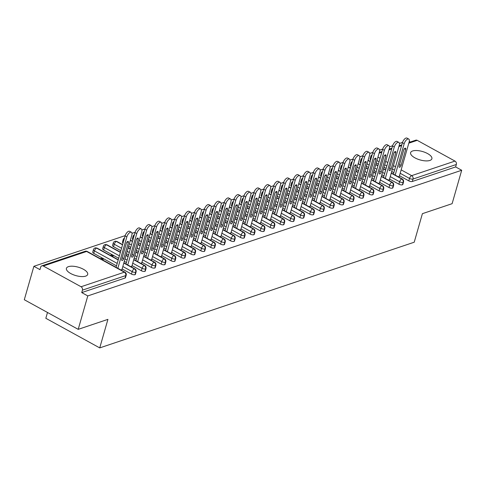 <?xml version="1.0" encoding="UTF-8"?>
<svg xmlns="http://www.w3.org/2000/svg" width="486" height="486" viewBox="0 0 486 486"><rect width="100%" height="100%" fill="white"/><g stroke="black" fill="none" stroke-linecap="round" stroke-linejoin="round"><path stroke-width="0.73" d="M429.873 160.453A11.063 4.374 -164 0 1 417.34 158.989A11.063 4.374 -164 0 1 410.609 152.665A11.063 4.374 -164 0 1 412.62 150.976A11.063 4.374 -164 0 1 425.153 152.434A11.063 4.374 -164 0 1 431.884 158.764A11.063 4.374 -164 0 1 429.873 160.453M85.676 276.127A11.063 4.374 -164 0 1 73.149 274.669A11.063 4.374 -164 0 1 66.418 268.339A11.063 4.374 -164 0 1 68.429 266.65A11.063 4.374 -164 0 1 80.955 268.108A11.063 4.374 -164 0 1 87.687 274.438A11.063 4.374 -164 0 1 85.676 276.127M409.012 142.453L415.755 140.187A2.594 2.066 71.4 0 1 417.237 140.351L454.969 161.085A2.594 2.066 71.4 0 1 456.336 164.487L455.637 166.929L461.7 170.258L452.114 203.683L422.401 213.67L414.218 242.216L99.733 347.903L107.922 319.363L78.203 329.35L24.3 299.734L33.886 266.304L39.949 269.639L40.648 267.197A2.594 2.066 -108.6 0 1 41.845 265.848L85.153 251.292A2.594 2.066 -108.6 0 1 86.636 251.462L43.327 266.018A2.594 2.066 -108.6 0 0 41.845 265.848M402.53 142.41L399.437 143.449M392.621 145.739L389.535 146.778M382.719 149.068L379.627 150.107M372.811 152.397L369.725 153.436M362.908 155.727L359.816 156.765M353.006 159.056L349.914 160.094M343.098 162.385L340.006 163.424M333.196 165.714L330.103 166.753M323.287 169.043L320.201 170.082M313.385 172.372L310.293 173.411M303.477 175.701L300.391 176.74M293.574 179.03L290.482 180.069M283.666 182.359L280.58 183.398M273.764 185.688L270.672 186.727M263.862 189.018L260.769 190.056M253.953 192.347L250.861 193.385M244.051 195.676L240.959 196.715M234.143 199.005L231.057 200.044M224.24 202.334L221.148 203.373M214.332 205.663L211.246 206.696M204.43 208.986L201.338 210.025M194.528 212.315L191.435 213.354M184.619 215.644L181.527 216.683M174.717 218.973L171.625 220.012M164.809 222.302L161.723 223.341M154.906 225.632L151.814 226.67M144.998 228.961L141.912 230M135.096 232.29L132.004 233.329M125.194 235.619L33.886 266.304M47.494 312.474L45.83 318.287L99.733 347.903M81.059 286.746L124.367 272.19A2.594 2.066 -108.6 0 1 125.734 275.592A2.594 1.027 16 0 0 126.208 275.197L125.503 277.64A2.594 1.027 -164 0 1 125.036 278.035L125.734 275.592L82.426 290.148A2.594 2.066 -108.6 0 0 81.059 286.746L43.327 266.018M125.036 278.035L81.727 292.59L87.79 295.919L78.203 329.35M82.426 290.148L81.727 292.59M409.273 141.456L410.299 142.015M461.7 170.258L87.79 295.919M121.974 269.487L120.99 270.028M102.121 259.658L103.342 259.251L101.586 258.291L101.319 259.22M101.586 258.291L100.371 258.698M376.273 162.986L378.387 164.153M384.007 167.239L386.121 168.399M391.734 171.485L393.848 172.645M399.468 175.732L408.817 180.871L409.522 178.429L400.172 173.289M370.666 159.87A2.594 1.027 -164 0 1 370.077 158.928L370.782 156.486A2.594 1.027 -164 0 0 371.365 157.428M455.637 166.929L412.328 181.478A2.594 1.027 -164 0 1 408.817 180.871M360.758 163.199A2.594 1.027 -164 0 1 360.175 162.251L360.873 159.809A2.594 1.027 -164 0 0 361.456 160.757M391.248 173.192L401.758 178.97A2.594 2.066 71.4 0 1 403.125 182.365A2.594 1.027 16 0 0 403.544 181.989L402.845 184.431A2.594 1.027 -164 0 1 402.42 184.808A2.594 1.027 -164 0 1 398.915 184.2L399.613 181.758L390.264 176.618M366.365 166.315L368.479 167.482M374.099 170.568L376.213 171.728M381.832 174.814L383.946 175.975M389.565 179.061L398.915 184.2M399.31 176.284L398.332 176.819M378.035 165.38L377.713 165.489M350.856 166.528A2.594 1.027 -164 0 1 350.266 165.58L350.971 163.138A2.594 1.027 -164 0 0 351.554 164.086M381.34 176.521L391.85 182.299A2.594 2.066 71.4 0 1 393.217 185.695A2.594 1.027 16 0 0 393.642 185.318L392.937 187.76A2.594 1.027 -164 0 1 392.518 188.137A2.594 1.027 -164 0 1 389.007 187.529L389.711 185.087L380.362 179.948M356.463 169.644L358.577 170.811M364.196 173.897L366.31 175.057M371.93 178.143L374.044 179.304M379.657 182.39L389.007 187.529M389.408 179.613L388.423 180.148M368.127 168.709L367.805 168.818M340.947 169.857A2.594 1.027 -164 0 1 340.364 168.909L341.063 166.467A2.594 1.027 -164 0 0 341.646 167.415M371.438 179.85L381.947 185.628A2.594 2.066 71.4 0 1 383.314 189.024A2.594 1.027 16 0 0 383.733 188.647L383.035 191.089A2.594 1.027 -164 0 1 382.61 191.466A2.594 1.027 -164 0 1 379.104 190.858L379.803 188.416L370.454 183.277M346.561 172.973L348.675 174.14M354.288 177.226L356.402 178.386M362.021 181.472L364.136 182.633M369.755 185.719L379.104 190.858M379.499 182.943L378.521 183.477M358.225 172.038L357.903 172.147M331.045 173.186A2.594 1.027 -164 0 1 330.462 172.238L331.16 169.796A2.594 1.027 -164 0 0 331.744 170.744M361.535 183.179L372.045 188.957A2.594 2.066 71.4 0 1 373.406 192.353A2.594 1.027 16 0 0 373.831 191.976L373.133 194.418A2.594 1.027 -164 0 1 372.707 194.795A2.594 1.027 -164 0 1 369.202 194.187L369.901 191.745L360.551 186.606M336.652 176.303L338.766 177.463M344.386 180.555L346.5 181.715M352.119 184.802L354.233 185.962M359.853 189.048L369.202 194.187M369.597 186.272L368.613 186.806M348.316 175.367L347.994 175.476M321.137 176.515A2.594 1.027 -164 0 1 320.553 175.568L321.252 173.125A2.594 1.027 -164 0 0 321.841 174.073M351.627 186.509L362.137 192.286A2.594 2.066 71.4 0 1 363.504 195.682A2.594 1.027 16 0 0 363.923 195.305L363.224 197.747A2.594 1.027 -164 0 1 362.805 198.124A2.594 1.027 -164 0 1 359.294 197.516L359.992 195.074L350.643 189.935M326.75 179.632L328.864 180.792M334.477 183.884L336.598 185.045M342.211 188.131L344.325 189.291M349.944 192.377L359.294 197.516M359.695 189.601L358.711 190.135M338.414 178.696L338.092 178.805M311.234 179.844A2.594 1.027 -164 0 1 310.651 178.897L311.35 176.454A2.594 1.027 -164 0 0 311.933 177.402M341.725 189.838L352.235 195.609A2.594 2.066 71.4 0 1 353.595 199.011A2.594 1.027 16 0 0 354.021 198.634L353.322 201.076A2.594 1.027 -164 0 1 352.897 201.453A2.594 1.027 -164 0 1 349.391 200.846L350.09 198.403L340.741 193.264M316.842 182.961L318.956 184.121M324.575 187.207L326.689 188.374M332.309 191.46L334.423 192.62M340.042 195.706L349.391 200.846M349.786 192.924L348.802 193.464M328.512 182.025L328.184 182.135M301.326 183.173A2.594 1.027 -164 0 1 300.743 182.226L301.448 179.784A2.594 1.027 -164 0 0 302.031 180.731M331.817 193.167L342.326 198.938A2.594 2.066 71.4 0 1 343.693 202.34A2.594 1.027 16 0 0 344.118 201.963L343.414 204.406A2.594 1.027 -164 0 1 342.995 204.782A2.594 1.027 -164 0 1 339.483 204.175L340.188 201.733L330.832 196.593M306.939 186.29L309.053 187.45M314.673 190.536L316.787 191.703M322.4 194.789L324.514 195.949M330.134 199.035L339.483 204.175M339.884 196.253L338.9 196.794M318.603 185.354L318.281 185.464M291.424 186.503A2.594 1.027 -164 0 1 290.841 185.555L291.539 183.113A2.594 1.027 -164 0 0 292.122 184.06M321.914 196.496L332.424 202.267A2.594 2.066 71.4 0 1 333.785 205.669A2.594 1.027 16 0 0 334.21 205.292L333.511 207.735A2.594 1.027 -164 0 1 333.086 208.111A2.594 1.027 -164 0 1 329.581 207.498L330.28 205.056L320.93 199.922M297.031 189.619L299.145 190.779M304.765 193.865L306.879 195.032M312.498 198.118L314.612 199.278M320.231 202.364L329.581 207.498M329.976 199.582L328.992 200.123M308.701 188.683L308.373 188.793M281.522 189.832A2.594 1.027 -164 0 1 280.932 188.884L281.637 186.442A2.594 1.027 -164 0 0 282.22 187.389M312.006 199.825L322.516 205.596A2.594 2.066 71.4 0 1 323.883 208.998A2.594 1.027 16 0 0 324.308 208.622L323.603 211.064A2.594 1.027 -164 0 1 323.184 211.44A2.594 1.027 -164 0 1 319.673 210.827L320.377 208.385L311.028 203.251M287.129 192.948L289.243 194.108M294.862 197.195L296.976 198.361M302.596 201.447L304.71 202.607M310.323 205.693L319.673 210.827M320.074 202.911L319.089 203.452M298.793 192.013L298.471 192.122M271.613 193.161A2.594 1.027 -164 0 1 271.03 192.213L271.729 189.771A2.594 1.027 -164 0 0 272.312 190.719M302.104 203.154L312.613 208.925A2.594 2.066 71.4 0 1 313.98 212.327A2.594 1.027 16 0 0 314.399 211.951L313.701 214.393A2.594 1.027 -164 0 1 313.276 214.769A2.594 1.027 -164 0 1 309.77 214.156L310.469 211.714L301.12 206.58M277.227 196.277L279.341 197.438M284.954 200.524L287.068 201.684M292.687 204.776L294.802 205.936M300.421 209.023L309.77 214.156M310.165 206.24L309.187 206.775M288.891 195.342L288.569 195.451M261.711 196.49A2.594 1.027 -164 0 1 261.128 195.542L261.826 193.1A2.594 1.027 -164 0 0 262.41 194.048M292.195 206.483L302.705 212.254A2.594 2.066 71.4 0 1 304.072 215.656A2.594 1.027 16 0 0 304.497 215.28L303.799 217.722A2.594 1.027 -164 0 1 303.373 218.099A2.594 1.027 -164 0 1 299.868 217.485L300.567 215.043L291.217 209.909M267.318 199.606L269.432 200.767M275.052 203.853L277.166 205.013M282.785 208.099L284.899 209.266M290.513 212.352L299.868 217.485M300.263 209.569L299.279 210.104M278.982 198.671L278.66 198.78M251.803 199.819A2.594 1.027 -164 0 1 251.219 198.871L251.918 196.429A2.594 1.027 -164 0 0 252.507 197.377M282.293 209.812L292.803 215.584A2.594 2.066 71.4 0 1 294.17 218.986A2.594 1.027 16 0 0 294.589 218.609L293.89 221.051A2.594 1.027 -164 0 1 293.465 221.428A2.594 1.027 -164 0 1 289.96 220.814L290.658 218.372L281.309 213.239M257.416 202.935L259.53 204.096M265.143 207.182L267.257 208.342M272.877 211.428L274.991 212.595M280.61 215.681L289.96 220.814M290.361 212.898L289.377 213.433M269.08 202L268.758 202.109M241.9 203.148A2.594 1.027 -164 0 1 241.317 202.2L242.016 199.758A2.594 1.027 -164 0 0 242.599 200.706M272.391 213.141L282.901 218.913A2.594 2.066 71.4 0 1 284.261 222.315A2.594 1.027 16 0 0 284.687 221.938L283.988 224.38A2.594 1.027 -164 0 1 283.563 224.757A2.594 1.027 -164 0 1 280.058 224.143L280.756 221.701L271.407 216.568M247.508 206.264L249.622 207.425M255.241 210.511L257.355 211.671M262.975 214.757L265.089 215.924M270.708 219.01L280.058 224.143M280.452 216.227L279.468 216.762M259.178 205.329L258.85 205.438M231.992 206.477A2.594 1.027 -164 0 1 231.409 205.529L232.108 203.087A2.594 1.027 -164 0 0 232.697 204.035M262.483 216.47L272.992 222.242A2.594 2.066 71.4 0 1 274.359 225.644A2.594 1.027 16 0 0 274.778 225.261L274.08 227.703A2.594 1.027 -164 0 1 273.661 228.086A2.594 1.027 -164 0 1 270.149 227.472L270.854 225.03L261.498 219.897M237.605 209.594L239.72 210.754M245.339 213.84L247.453 215M253.066 218.086L255.18 219.253M260.8 222.339L270.149 227.472M270.55 219.557L269.566 220.091M249.269 208.658L248.947 208.767M222.09 209.806A2.594 1.027 -164 0 1 221.507 208.859L222.205 206.416A2.594 1.027 -164 0 0 222.788 207.364M252.58 219.8L263.09 225.571A2.594 2.066 71.4 0 1 264.451 228.973A2.594 1.027 16 0 0 264.876 228.59L264.177 231.032A2.594 1.027 -164 0 1 263.752 231.415A2.594 1.027 -164 0 1 260.247 230.801L260.946 228.359L251.596 223.226M227.697 212.923L229.811 214.083M235.431 217.169L237.545 218.329M243.164 221.416L245.278 222.576M250.898 225.668L260.247 230.801M260.642 222.886L259.658 223.42M239.367 211.987L239.039 212.096M212.188 213.135A2.594 1.027 -164 0 1 211.598 212.188L212.303 209.745A2.594 1.027 -164 0 0 212.886 210.693M242.672 223.129L253.182 228.9A2.594 2.066 71.4 0 1 254.549 232.302A2.594 1.027 16 0 0 254.974 231.919L254.269 234.361A2.594 1.027 -164 0 1 253.85 234.744A2.594 1.027 -164 0 1 250.339 234.131L251.043 231.688L241.694 226.555M217.795 216.252L219.909 217.412M225.528 220.498L227.642 221.659M233.262 224.745L235.376 225.905M240.989 228.997L250.339 234.131M250.74 226.215L249.755 226.749M229.459 215.316L229.137 215.426M202.279 216.464A2.594 1.027 -164 0 1 201.696 215.517L202.395 213.075A2.594 1.027 -164 0 0 202.978 214.022M232.77 226.458L243.279 232.229A2.594 2.066 71.4 0 1 244.646 235.631A2.594 1.027 16 0 0 245.066 235.248L244.367 237.69A2.594 1.027 -164 0 1 243.942 238.073A2.594 1.027 -164 0 1 240.436 237.46L241.135 235.017L231.786 229.878M207.887 219.581L210.001 220.741M215.62 223.827L217.734 224.988M223.353 228.074L225.468 229.234M231.087 232.32L240.436 237.46M240.831 229.544L239.853 230.078M219.557 218.645L219.235 218.749M192.377 219.794A2.594 1.027 -164 0 1 191.788 218.846L192.492 216.404A2.594 1.027 -164 0 0 193.076 217.351M222.861 229.781L233.371 235.558A2.594 2.066 71.4 0 1 234.738 238.96A2.594 1.027 16 0 0 235.163 238.577L234.459 241.02A2.594 1.027 -164 0 1 234.039 241.402A2.594 1.027 -164 0 1 230.534 240.789L231.233 238.347L221.883 233.207M197.984 222.91L200.098 224.07M205.718 227.156L207.832 228.317M213.451 231.403L215.565 232.563M221.179 235.649L230.534 240.789M230.929 232.873L229.945 233.408M209.648 221.974L209.326 222.078M182.469 223.123A2.594 1.027 -164 0 1 181.886 222.175L182.584 219.733A2.594 1.027 -164 0 0 183.173 220.68M212.959 233.11L223.469 238.887A2.594 2.066 71.4 0 1 224.836 242.289A2.594 1.027 16 0 0 225.255 241.907L224.556 244.349A2.594 1.027 -164 0 1 224.131 244.731A2.594 1.027 -164 0 1 220.626 244.118L221.324 241.676L211.975 236.536M188.082 226.239L190.196 227.399M195.809 230.486L197.924 231.646M203.543 234.732L205.657 235.892M211.276 238.978L220.626 244.118M221.027 236.202L220.043 236.737M199.746 225.297L199.424 225.407M172.566 226.446A2.594 1.027 -164 0 1 171.983 225.504L172.682 223.062A2.594 1.027 -164 0 0 173.265 224.003M203.057 236.439L213.567 242.216A2.594 2.066 71.4 0 1 214.927 245.618A2.594 1.027 16 0 0 215.353 245.236L214.654 247.678A2.594 1.027 -164 0 1 214.229 248.06A2.594 1.027 -164 0 1 210.724 247.447L211.422 245.005L202.073 239.865M178.174 229.568L180.288 230.729M185.907 233.815L188.021 234.975M193.641 238.061L195.755 239.221M201.374 242.307L210.724 247.447M211.118 239.531L210.134 240.066M189.844 228.627L189.516 228.736M162.658 229.775A2.594 1.027 -164 0 1 162.075 228.833L162.774 226.391A2.594 1.027 -164 0 0 163.363 227.333M193.149 239.768L203.658 245.545A2.594 2.066 71.4 0 1 205.025 248.941A2.594 1.027 16 0 0 205.444 248.565L204.746 251.007A2.594 1.027 -164 0 1 204.327 251.384A2.594 1.027 -164 0 1 200.815 250.776L201.514 248.334L192.164 243.194M168.271 232.891L170.386 234.058M176.005 237.144L178.119 238.304M183.732 241.39L185.846 242.55M191.466 245.637L200.815 250.776M201.216 242.86L200.232 243.395M179.935 231.956L179.613 232.065M152.756 233.104A2.594 1.027 -164 0 1 152.173 232.156L152.871 229.714A2.594 1.027 -164 0 0 153.454 230.662M183.246 243.097L193.756 248.875A2.594 2.066 71.4 0 1 195.117 252.27A2.594 1.027 16 0 0 195.542 251.894L194.843 254.336A2.594 1.027 -164 0 1 194.418 254.713A2.594 1.027 -164 0 1 190.913 254.105L191.612 251.663L182.262 246.524M158.363 236.22L160.477 237.387M166.097 240.473L168.211 241.633M173.83 244.719L175.944 245.88M181.564 248.966L190.913 254.105M191.308 246.189L190.324 246.724M170.033 235.285L169.705 235.394M142.848 236.433A2.594 1.027 -164 0 1 142.264 235.485L142.969 233.043A2.594 1.027 -164 0 0 143.552 233.991M173.338 246.426L183.848 252.204A2.594 2.066 71.4 0 1 185.215 255.6A2.594 1.027 16 0 0 185.64 255.223L184.935 257.665A2.594 1.027 -164 0 1 184.516 258.042A2.594 1.027 -164 0 1 181.005 257.434L181.709 254.992L172.36 249.853M148.461 239.549L150.575 240.716M156.194 243.802L158.308 244.962M163.922 248.048L166.036 249.209M171.655 252.295L181.005 257.434M181.406 249.518L180.421 250.053M160.125 238.614L159.803 238.723M132.945 239.762A2.594 1.027 -164 0 1 132.362 238.814L133.061 236.372A2.594 1.027 -164 0 0 133.644 237.32M163.436 249.755L173.945 255.533A2.594 2.066 71.4 0 1 175.312 258.929A2.594 1.027 16 0 0 175.732 258.552L175.033 260.994A2.594 1.027 -164 0 1 174.608 261.371A2.594 1.027 -164 0 1 171.102 260.763L171.801 258.321L162.452 253.182M138.553 242.879L140.667 244.045M146.286 247.131L148.4 248.291M154.019 251.377L156.134 252.538M161.753 255.624L171.102 260.763M171.497 252.848L170.519 253.382M150.223 241.943L149.895 242.052M123.043 243.091A2.594 1.027 -164 0 1 122.454 242.143L123.158 239.701A2.594 1.027 -164 0 0 123.742 240.649M153.527 253.085L164.037 258.862A2.594 2.066 71.4 0 1 165.404 262.258A2.594 1.027 16 0 0 165.829 261.881L165.125 264.323A2.594 1.027 -164 0 1 164.705 264.7A2.594 1.027 -164 0 1 161.194 264.092L161.899 261.65L152.549 256.511M128.65 246.208L130.764 247.368M136.384 250.46L138.498 251.62M144.117 254.707L146.231 255.867M151.845 258.953L161.194 264.092M161.595 256.177L160.611 256.711M140.314 245.272L139.992 245.381M113.56 246.688A2.594 1.027 -164 0 1 112.552 245.473L113.25 243.03A2.594 1.027 -164 0 0 114.259 244.245L113.56 246.688L120.862 250.697M143.625 256.414L154.135 262.191A2.594 2.066 71.4 0 1 155.502 265.587A2.594 1.027 16 0 0 155.921 265.21L155.222 267.652A2.594 1.027 -164 0 1 154.797 268.029A2.594 1.027 -164 0 1 151.292 267.422L151.99 264.979L142.641 259.84M126.475 253.783L128.59 254.95M134.209 258.036L136.323 259.196M141.942 262.282L151.292 267.422M151.687 259.506L150.709 260.04M130.412 248.601L130.09 248.71M103.652 250.017A2.594 1.027 -164 0 1 102.649 248.802L103.348 246.359A2.594 1.027 -164 0 0 104.356 247.574L103.652 250.017L118.687 258.279M133.723 259.743L144.233 265.514A2.594 2.066 71.4 0 1 145.593 268.916A2.594 1.027 16 0 0 146.019 268.539L145.32 270.981A2.594 1.027 -164 0 1 144.895 271.358A2.594 1.027 -164 0 1 141.39 270.751L142.088 268.308L132.739 263.169M124.307 261.365L126.421 262.525M132.04 265.611L141.39 270.751M141.784 262.829L140.8 263.369M120.504 251.93L120.182 252.04M93.749 253.346A2.594 1.027 -164 0 1 92.741 252.131L93.44 249.689A2.594 1.027 -164 0 0 94.448 250.904L93.749 253.346L116.512 265.854M123.815 263.072L134.324 268.843A2.594 2.066 71.4 0 1 135.691 272.245A2.594 1.027 16 0 0 136.11 271.868L135.412 274.311A2.594 1.027 -164 0 1 134.987 274.687A2.594 1.027 -164 0 1 131.481 274.08L132.18 271.638L122.83 266.498M122.132 268.94L131.481 274.08M131.882 266.158L130.898 266.699M112.029 256.329L113.244 255.922L111.494 254.962L110.279 255.369M136.11 271.868C136.323 270.544 135.91 269.548 134.865 268.88A2.594 1.185 -61.2 0 0 134.324 268.843A2.594 1.185 -61.2 0 0 132.18 271.638A2.594 1.027 16 0 0 135.691 272.245L134.987 274.687M93.44 249.689A2.594 2.594 0 0 1 95.11 247.945A2.594 2.066 71.4 0 1 95.195 247.921A2.594 2.066 71.4 0 1 96.593 248.115L118.195 259.986M111.494 254.962L111.227 255.891M146.019 268.539C146.225 267.215 145.812 266.219 144.773 265.55A2.594 1.185 -61.2 0 0 144.233 265.514A2.594 1.185 -61.2 0 0 142.088 268.308A2.594 1.027 16 0 0 145.593 268.916L144.895 271.358M103.348 246.359A2.594 2.594 0 0 1 105.012 244.616A2.594 2.066 71.4 0 1 105.098 244.592A2.594 2.066 71.4 0 1 106.495 244.786L120.37 252.41M125.989 255.496L128.104 256.657M155.921 265.21C156.134 263.886 155.72 262.89 154.676 262.221A2.594 1.185 -61.2 0 0 154.135 262.191A2.594 1.185 -61.2 0 0 151.99 264.979A2.594 1.027 16 0 0 155.502 265.587L154.797 268.029M113.25 243.03A2.594 2.594 0 0 1 114.921 241.287A2.594 2.066 71.4 0 1 115.006 241.263A2.594 2.066 71.4 0 1 116.403 241.457L122.545 244.829M128.158 247.921L130.272 249.081M135.892 252.167L138.006 253.328M165.829 261.881C166.036 260.557 165.623 259.56 164.584 258.892A2.594 1.185 -61.2 0 0 164.037 258.862A2.594 1.185 -61.2 0 0 161.899 261.65A2.594 1.027 16 0 0 165.404 262.258L164.705 264.7M130.333 240.339L132.447 241.506M138.067 244.592L140.181 245.752M145.8 248.838L147.914 249.998M175.732 258.552C175.944 257.228 175.525 256.231 174.486 255.563A2.594 1.185 -61.2 0 0 173.945 255.533A2.594 1.185 -61.2 0 0 171.801 258.321A2.594 1.027 16 0 0 175.312 258.929L174.608 261.371M140.235 237.01L142.349 238.176M147.969 241.263L150.083 242.423M155.702 245.509L157.816 246.669M185.64 255.223C185.846 253.899 185.433 252.902 184.394 252.234A2.594 1.185 -61.2 0 0 183.848 252.204A2.594 1.185 -61.2 0 0 181.709 254.992A2.594 1.027 16 0 0 185.215 255.6L184.516 258.042M150.144 233.681L152.258 234.847M157.877 237.933L159.991 239.094M165.605 242.18L167.719 243.34M195.542 251.894C195.755 250.569 195.336 249.573 194.297 248.905A2.594 1.185 -61.2 0 0 193.756 248.875A2.594 1.185 -61.2 0 0 191.612 251.663A2.594 1.027 16 0 0 195.117 252.27L194.418 254.713M160.046 230.352L162.16 231.518M167.779 234.604L169.893 235.765M175.513 238.851L177.627 240.011M205.444 248.565C205.657 247.24 205.244 246.244 204.205 245.576A2.594 1.185 -61.2 0 0 203.658 245.545A2.594 1.185 -61.2 0 0 201.514 248.334A2.594 1.027 16 0 0 205.025 248.941L204.327 251.384M169.954 227.029L172.068 228.189M177.688 231.275L179.802 232.436M185.415 235.522L187.529 236.682M215.353 245.236C215.565 243.911 215.146 242.915 214.107 242.247A2.594 1.185 -61.2 0 0 213.567 242.216A2.594 1.185 -61.2 0 0 211.422 245.005A2.594 1.027 16 0 0 214.927 245.618L214.229 248.06M179.856 223.7L181.971 224.86M187.59 227.946L189.704 229.106M195.323 232.193L197.438 233.353M225.255 241.907C225.468 240.582 225.054 239.586 224.01 238.918A2.594 1.185 -61.2 0 0 223.469 238.887A2.594 1.185 -61.2 0 0 221.324 241.676A2.594 1.027 16 0 0 224.836 242.289L224.131 244.731M189.765 220.371L191.879 221.531M197.492 224.617L199.606 225.777M205.226 228.863L207.34 230.024M235.163 238.577C235.37 237.253 234.957 236.257 233.918 235.589A2.594 1.185 -61.2 0 0 233.371 235.558A2.594 1.185 -61.2 0 0 231.233 238.347A2.594 1.027 16 0 0 234.738 238.96L234.039 241.402M199.667 217.042L201.781 218.202M207.4 221.288L209.515 222.448M215.134 225.534L217.248 226.695M245.066 235.248C245.278 233.924 244.865 232.928 243.82 232.259A2.594 1.185 -61.2 0 0 243.279 232.229A2.594 1.185 -61.2 0 0 241.135 235.017A2.594 1.027 16 0 0 244.646 235.631L243.942 238.073M209.569 213.712L211.683 214.873M217.303 217.959L219.417 219.119M225.036 222.205L227.15 223.366M254.974 231.919C255.18 230.595 254.767 229.599 253.728 228.93A2.594 1.185 -61.2 0 0 253.182 228.9A2.594 1.185 -61.2 0 0 251.043 231.688A2.594 1.027 16 0 0 254.549 232.302L253.85 234.744M219.478 210.383L221.592 211.544M227.211 214.63L229.325 215.79M234.938 218.876L237.059 220.037M264.876 228.59C265.089 227.266 264.67 226.269 263.631 225.601A2.594 1.185 -61.2 0 0 263.09 225.571A2.594 1.185 -61.2 0 0 260.946 228.359A2.594 1.027 16 0 0 264.451 228.973L263.752 231.415M229.38 207.054L231.494 208.215M237.113 211.301L239.227 212.461M244.847 215.547L246.961 216.713M274.778 225.261C274.991 223.937 274.578 222.94 273.539 222.272A2.594 1.185 -61.2 0 0 272.992 222.242A2.594 1.185 -61.2 0 0 270.854 225.03A2.594 1.027 16 0 0 274.359 225.644L273.661 228.086M239.288 203.725L241.402 204.885M247.022 207.972L249.136 209.132M254.749 212.218L256.863 213.384M284.687 221.938C284.899 220.608 284.48 219.611 283.441 218.943A2.594 1.185 -61.2 0 0 282.901 218.913A2.594 1.185 -61.2 0 0 280.756 221.701A2.594 1.027 16 0 0 284.261 222.315L283.563 224.757M249.19 200.396L251.305 201.556M256.924 204.642L259.038 205.803M264.657 208.889L266.771 210.055M294.589 218.609C294.802 217.285 294.388 216.282 293.344 215.614A2.594 1.185 -61.2 0 0 292.803 215.584A2.594 1.185 -61.2 0 0 290.658 218.372A2.594 1.027 16 0 0 294.17 218.986L293.465 221.428M259.099 197.067L261.213 198.227M266.826 201.313L268.94 202.474M274.56 205.56L276.674 206.726M304.497 215.28C304.704 213.955 304.291 212.959 303.252 212.291A2.594 1.185 -61.2 0 0 302.705 212.254A2.594 1.185 -61.2 0 0 300.567 215.043A2.594 1.027 16 0 0 304.072 215.656L303.373 218.099M269.001 193.738L271.115 194.898M276.734 197.984L278.849 199.145M284.468 202.237L286.582 203.397M314.399 211.951C314.612 210.626 314.199 209.63 313.154 208.962A2.594 1.185 -61.2 0 0 312.613 208.925A2.594 1.185 -61.2 0 0 310.469 211.714A2.594 1.027 16 0 0 313.98 212.327L313.276 214.769M278.909 190.409L281.023 191.569M286.637 194.655L288.751 195.815M294.37 198.908L296.484 200.068M324.308 208.622C324.514 207.297 324.101 206.301 323.062 205.633A2.594 1.185 -61.2 0 0 322.516 205.596A2.594 1.185 -61.2 0 0 320.377 208.385A2.594 1.027 16 0 0 323.883 208.998L323.184 211.44M288.812 187.08L290.926 188.24M296.545 191.326L298.659 192.492M304.279 195.579L306.393 196.739M334.21 205.292C334.423 203.968 334.003 202.972 332.965 202.304A2.594 1.185 -61.2 0 0 332.424 202.267A2.594 1.185 -61.2 0 0 330.28 205.056A2.594 1.027 16 0 0 333.785 205.669L333.086 208.111M298.714 183.751L300.828 184.911M306.447 187.997L308.561 189.163M314.181 192.249L316.295 193.41M344.118 201.963C344.325 200.639 343.912 199.643 342.873 198.974A2.594 1.185 -61.2 0 0 342.326 198.938A2.594 1.185 -61.2 0 0 340.188 201.733A2.594 1.027 16 0 0 343.693 202.34L342.995 204.782M308.622 180.421L310.736 181.582M316.356 184.668L318.47 185.834M324.083 188.92L326.197 190.081M354.021 198.634C354.233 197.31 353.814 196.314 352.775 195.645A2.594 1.185 -61.2 0 0 352.235 195.609A2.594 1.185 -61.2 0 0 350.09 198.403A2.594 1.027 16 0 0 353.595 199.011L352.897 201.453M318.524 177.092L320.639 178.253M326.258 181.339L328.372 182.505M333.991 185.591L336.105 186.752M363.923 195.305C364.136 193.981 363.722 192.985 362.678 192.316A2.594 1.185 -61.2 0 0 362.137 192.286A2.594 1.185 -61.2 0 0 359.992 195.074A2.594 1.027 16 0 0 363.504 195.682L362.805 198.124M328.433 173.763L330.547 174.924M336.16 178.016L338.274 179.176M343.894 182.262L346.008 183.422M373.831 191.976C374.038 190.652 373.625 189.655 372.586 188.987A2.594 1.185 -61.2 0 0 372.045 188.957A2.594 1.185 -61.2 0 0 369.901 191.745A2.594 1.027 16 0 0 373.406 192.353L372.707 194.795M338.335 170.434L340.449 171.601M346.068 174.687L348.183 175.847M353.802 178.933L355.916 180.093M383.733 188.647C383.946 187.323 383.533 186.326 382.488 185.658A2.594 1.185 -61.2 0 0 381.947 185.628A2.594 1.185 -61.2 0 0 379.803 188.416A2.594 1.027 16 0 0 383.314 189.024L382.61 191.466M348.243 167.105L350.357 168.271M355.971 171.358L358.085 172.518M363.704 175.604L365.818 176.764M393.642 185.318C393.848 183.994 393.435 182.997 392.396 182.329A2.594 1.185 -61.2 0 0 391.85 182.299A2.594 1.185 -61.2 0 0 389.711 185.087A2.594 1.027 16 0 0 393.217 185.695L392.518 188.137M358.146 163.776L360.26 164.942M365.879 168.028L367.993 169.189M373.613 172.275L375.727 173.435M403.544 181.989C403.757 180.664 403.337 179.668 402.299 179A2.594 1.185 -61.2 0 0 401.758 178.97A2.594 1.185 -61.2 0 0 399.613 181.758A2.594 1.027 16 0 0 403.125 182.365L402.42 184.808M368.048 160.447L370.162 161.613M375.781 164.699L377.895 165.86M383.515 168.946L385.629 170.106M125.096 235.923A4.319 1.974 -61.2 0 1 129.653 231.306L131.408 232.265A4.319 1.974 118.8 0 0 126.846 236.882L125.096 235.923L116.087 267.33M121.907 269.718L131.803 235.218A4.319 1.974 118.8 0 0 131.408 232.265M117.843 268.296L126.846 236.882M128.347 242.587L123.748 258.613A1.731 0.79 -61.2 0 1 121.925 260.466A1.731 0.79 -61.2 0 1 121.767 259.281L126.366 243.255A1.731 0.79 -61.2 0 1 128.189 241.408A1.731 0.79 -61.2 0 1 128.347 242.587L127.107 241.907M134.999 232.594A4.319 1.974 -61.2 0 1 139.561 227.977L141.311 228.936A4.319 1.974 118.8 0 0 136.754 233.559L134.999 232.594L125.996 264.001M131.815 266.389L141.705 231.895A4.319 1.974 118.8 0 0 141.311 228.936M127.745 264.967L136.754 233.559M138.249 239.258L133.656 255.29A1.731 0.79 -61.2 0 1 131.834 257.137A1.731 0.79 -61.2 0 1 131.676 255.952L136.268 239.926A1.731 0.79 -61.2 0 1 138.091 238.079A1.731 0.79 -61.2 0 1 138.249 239.258L137.009 238.577M144.907 229.264A4.319 1.974 -61.2 0 1 149.463 224.647L151.213 225.607A4.319 1.974 118.8 0 0 146.657 230.23L144.907 229.264L135.898 260.672M141.718 263.06L151.614 228.566A4.319 1.974 118.8 0 0 151.213 225.607M137.653 261.638L146.657 230.23M148.157 235.929L143.558 251.961A1.731 0.79 -61.2 0 1 141.736 253.807A1.731 0.79 -61.2 0 1 141.578 252.623L146.177 236.597A1.731 0.79 -61.2 0 1 147.999 234.75A1.731 0.79 -61.2 0 1 148.157 235.929L146.918 235.248M154.809 225.935A4.319 1.974 -61.2 0 1 159.372 221.318L161.121 222.278A4.319 1.974 118.8 0 0 156.565 226.901L154.809 225.935L145.806 257.343M151.626 259.731L161.516 225.237A4.319 1.974 118.8 0 0 161.121 222.278M147.556 258.309L156.565 226.901M158.059 232.6L153.467 248.632A1.731 0.79 -61.2 0 1 151.644 250.478A1.731 0.79 -61.2 0 1 151.486 249.294L156.079 233.268A1.731 0.79 -61.2 0 1 157.901 231.421A1.731 0.79 -61.2 0 1 158.059 232.6L156.82 231.919M164.718 222.606A4.319 1.974 -61.2 0 1 169.274 217.989L171.023 218.949A4.319 1.974 118.8 0 0 166.467 223.572L164.718 222.606L155.708 254.014M161.528 256.401L171.418 221.908A4.319 1.974 118.8 0 0 171.023 218.949M157.464 254.98L166.467 223.572M167.968 229.277L163.369 245.302A1.731 0.79 -61.2 0 1 161.546 247.149A1.731 0.79 -61.2 0 1 161.388 245.965L165.987 229.939A1.731 0.79 -61.2 0 1 167.81 228.092A1.731 0.79 -61.2 0 1 167.968 229.277L166.722 228.59M174.62 219.277A4.319 1.974 -61.2 0 1 179.176 214.66L180.932 215.62A4.319 1.974 118.8 0 0 176.375 220.243L174.62 219.277L165.617 250.691M171.436 253.072L181.327 218.579A4.319 1.974 118.8 0 0 180.932 215.62M167.366 251.651L176.375 220.243M177.87 225.947L173.277 241.973A1.731 0.79 -61.2 0 1 171.455 243.82A1.731 0.79 -61.2 0 1 171.291 242.636L175.889 226.61A1.731 0.79 -61.2 0 1 177.712 224.763A1.731 0.79 -61.2 0 1 177.87 225.947L176.631 225.261M184.528 215.948A4.319 1.974 -61.2 0 1 189.084 211.331L190.834 212.291A4.319 1.974 118.8 0 0 186.278 216.914L184.528 215.948L175.519 247.362M181.339 249.743L191.229 215.249A4.319 1.974 118.8 0 0 190.834 212.291M177.269 248.322L186.278 216.914M187.772 222.618L183.179 238.644A1.731 0.79 -61.2 0 1 181.357 240.491A1.731 0.79 -61.2 0 1 181.199 239.306L185.792 223.281A1.731 0.79 -61.2 0 1 187.614 221.434A1.731 0.79 -61.2 0 1 187.772 222.618L186.533 221.932M194.43 212.619A4.319 1.974 -61.2 0 1 198.987 208.002L200.742 208.962A4.319 1.974 118.8 0 0 196.18 213.585L194.43 212.619L185.427 244.033M191.241 246.414L201.137 211.92A4.319 1.974 118.8 0 0 200.742 208.962M187.177 244.993L196.18 213.585M197.68 219.289L193.082 235.315A1.731 0.79 -61.2 0 1 191.259 237.162A1.731 0.79 -61.2 0 1 191.101 235.977L195.7 219.951A1.731 0.79 -61.2 0 1 197.523 218.105A1.731 0.79 -61.2 0 1 197.68 219.289L196.441 218.603M204.339 209.29A4.319 1.974 -61.2 0 1 208.895 204.673L210.645 205.633A4.319 1.974 118.8 0 0 206.088 210.256L204.339 209.29L195.329 240.704M201.149 243.085L211.039 208.591A4.319 1.974 118.8 0 0 210.645 205.633M197.079 241.664L206.088 210.256M207.583 215.96L202.99 231.986A1.731 0.79 -61.2 0 1 201.168 233.833A1.731 0.79 -61.2 0 1 201.01 232.648L205.602 216.622A1.731 0.79 -61.2 0 1 207.425 214.776A1.731 0.79 -61.2 0 1 207.583 215.96L206.343 215.28M214.241 205.961A4.319 1.974 -61.2 0 1 218.797 201.344L220.553 202.304A4.319 1.974 118.8 0 0 215.991 206.927L214.241 205.961L205.232 237.375M211.052 239.756L220.948 205.262A4.319 1.974 118.8 0 0 220.553 202.304M206.987 238.334L215.991 206.927M217.491 212.631L212.892 228.657A1.731 0.79 -61.2 0 1 211.07 230.504A1.731 0.79 -61.2 0 1 210.912 229.319L215.511 213.293A1.731 0.79 -61.2 0 1 217.333 211.446A1.731 0.79 -61.2 0 1 217.491 212.631L216.252 211.951M224.143 202.638A4.319 1.974 -61.2 0 1 228.706 198.015L230.455 198.974A4.319 1.974 118.8 0 0 225.899 203.598L224.143 202.638L215.14 234.045M220.96 236.427L230.85 201.933A4.319 1.974 118.8 0 0 230.455 198.974M216.89 235.005L225.899 203.598M227.393 209.302L222.801 225.328A1.731 0.79 -61.2 0 1 220.978 227.175A1.731 0.79 -61.2 0 1 220.82 225.996L225.413 209.964A1.731 0.79 -61.2 0 1 227.235 208.117A1.731 0.79 -61.2 0 1 227.393 209.302L226.154 208.622M234.052 199.309A4.319 1.974 -61.2 0 1 238.608 194.686L240.357 195.645A4.319 1.974 118.8 0 0 235.801 200.268L234.052 199.309L225.042 230.716M230.862 233.098L240.752 198.604A4.319 1.974 118.8 0 0 240.357 195.645M226.798 231.676L235.801 200.268M237.302 205.973L232.703 221.999A1.731 0.79 -61.2 0 1 230.88 223.846A1.731 0.79 -61.2 0 1 230.722 222.667L235.321 206.635A1.731 0.79 -61.2 0 1 237.144 204.788A1.731 0.79 -61.2 0 1 237.302 205.973L236.056 205.292M243.954 195.98A4.319 1.974 -61.2 0 1 248.51 191.356L250.266 192.322A4.319 1.974 118.8 0 0 245.709 196.939L243.954 195.98L234.951 227.387M240.77 229.769L250.661 195.275A4.319 1.974 118.8 0 0 250.266 192.322M236.7 228.347L245.709 196.939M247.204 202.644L242.611 218.67A1.731 0.79 -61.2 0 1 240.789 220.516A1.731 0.79 -61.2 0 1 240.631 219.338L245.223 203.306A1.731 0.79 -61.2 0 1 247.046 201.459A1.731 0.79 -61.2 0 1 247.204 202.644L245.965 201.963M253.862 192.65A4.319 1.974 -61.2 0 1 258.418 188.027L260.168 188.993A4.319 1.974 118.8 0 0 255.612 193.61L253.862 192.65L244.853 224.058M250.673 226.44L260.563 191.946A4.319 1.974 118.8 0 0 260.168 188.993M246.609 225.018L255.612 193.61M257.112 199.315L252.513 215.341A1.731 0.79 -61.2 0 1 250.691 217.187A1.731 0.79 -61.2 0 1 250.533 216.009L255.126 199.983A1.731 0.79 -61.2 0 1 256.954 198.13A1.731 0.79 -61.2 0 1 257.112 199.315L255.867 198.634M263.764 189.321A4.319 1.974 -61.2 0 1 268.321 184.698L270.076 185.664A4.319 1.974 118.8 0 0 265.52 190.281L263.764 189.321L254.761 220.729M260.581 223.11L270.471 188.617A4.319 1.974 118.8 0 0 270.076 185.664M256.511 221.689L265.52 190.281M267.014 195.986L262.416 212.011A1.731 0.79 -61.2 0 1 260.593 213.858A1.731 0.79 -61.2 0 1 260.435 212.68L265.034 196.654A1.731 0.79 -61.2 0 1 266.857 194.801A1.731 0.79 -61.2 0 1 267.014 195.986L265.775 195.305M273.673 185.992A4.319 1.974 -61.2 0 1 278.229 181.369L279.979 182.335A4.319 1.974 118.8 0 0 275.422 186.952L273.673 185.992L264.663 217.4M270.483 219.787L280.373 185.288A4.319 1.974 118.8 0 0 279.979 182.335M266.413 218.36L275.422 186.952M276.917 192.656L272.324 208.682A1.731 0.79 -61.2 0 1 270.502 210.529A1.731 0.79 -61.2 0 1 270.344 209.351L274.936 193.325A1.731 0.79 -61.2 0 1 276.759 191.472A1.731 0.79 -61.2 0 1 276.917 192.656L275.677 191.976M283.575 182.663A4.319 1.974 -61.2 0 1 288.131 178.04L289.887 179.006A4.319 1.974 118.8 0 0 285.325 183.623L283.575 182.663L274.566 214.071M280.386 216.458L290.282 181.958A4.319 1.974 118.8 0 0 289.887 179.006M276.321 215.031L285.325 183.623M286.825 189.327L282.226 205.353A1.731 0.79 -61.2 0 1 280.404 207.2A1.731 0.79 -61.2 0 1 280.246 206.021L284.845 189.996A1.731 0.79 -61.2 0 1 286.667 188.143A1.731 0.79 -61.2 0 1 286.825 189.327L285.586 188.647M293.477 179.334A4.319 1.974 -61.2 0 1 298.04 174.711L299.789 175.677A4.319 1.974 118.8 0 0 295.233 180.294L293.477 179.334L284.474 210.742M290.294 213.129L300.184 178.629A4.319 1.974 118.8 0 0 299.789 175.677M286.224 211.708L295.233 180.294M296.727 185.998L292.135 202.024A1.731 0.79 -61.2 0 1 290.312 203.871A1.731 0.79 -61.2 0 1 290.154 202.692L294.747 186.667A1.731 0.79 -61.2 0 1 296.569 184.82A1.731 0.79 -61.2 0 1 296.727 185.998L295.488 185.318M303.385 176.005A4.319 1.974 -61.2 0 1 307.942 171.382L309.691 172.348A4.319 1.974 118.8 0 0 305.135 176.965L303.385 176.005L294.376 207.413M300.196 209.8L310.086 175.3A4.319 1.974 118.8 0 0 309.691 172.348M296.132 208.379L305.135 176.965M306.636 182.669L302.037 198.695A1.731 0.79 -61.2 0 1 300.214 200.548A1.731 0.79 -61.2 0 1 300.056 199.363L304.655 183.337A1.731 0.79 -61.2 0 1 306.478 181.491A1.731 0.79 -61.2 0 1 306.636 182.669L305.39 181.989M313.288 172.676A4.319 1.974 -61.2 0 1 317.844 168.053L319.6 169.019A4.319 1.974 118.8 0 0 315.043 173.636L313.288 172.676L304.285 204.084M310.104 206.471L319.995 171.971A4.319 1.974 118.8 0 0 319.6 169.019M306.034 205.049L315.043 173.636M316.538 179.34L311.945 195.366A1.731 0.79 -61.2 0 1 310.123 197.219A1.731 0.79 -61.2 0 1 309.965 196.034L314.557 180.008A1.731 0.79 -61.2 0 1 316.38 178.162A1.731 0.79 -61.2 0 1 316.538 179.34L315.299 178.66M323.196 169.347A4.319 1.974 -61.2 0 1 327.752 164.724L329.502 165.69A4.319 1.974 118.8 0 0 324.946 170.307L323.196 169.347L314.187 200.754M320.007 203.142L329.897 168.642A4.319 1.974 118.8 0 0 329.502 165.69M315.943 201.72L324.946 170.307M326.446 176.011L321.847 192.037A1.731 0.79 -61.2 0 1 320.025 193.89A1.731 0.79 -61.2 0 1 319.867 192.705L324.46 176.679A1.731 0.79 -61.2 0 1 326.288 174.832A1.731 0.79 -61.2 0 1 326.446 176.011L325.201 175.331M333.098 166.018A4.319 1.974 -61.2 0 1 337.655 161.401L339.41 162.36A4.319 1.974 118.8 0 0 334.854 166.977L333.098 166.018L324.095 197.425M329.915 199.813L339.805 165.319A4.319 1.974 118.8 0 0 339.41 162.36M325.845 198.391L334.854 166.977M336.348 172.682L331.756 188.708A1.731 0.79 -61.2 0 1 329.927 190.561A1.731 0.79 -61.2 0 1 329.769 189.376L334.368 173.35A1.731 0.79 -61.2 0 1 336.19 171.503A1.731 0.79 -61.2 0 1 336.348 172.682L335.109 172.001M343.007 162.689A4.319 1.974 -61.2 0 1 347.563 158.072L349.312 159.031A4.319 1.974 118.8 0 0 344.756 163.654L343.007 162.689L333.997 194.096M339.817 196.484L349.707 161.99A4.319 1.974 118.8 0 0 349.312 159.031M335.747 195.062L344.756 163.654M346.251 169.353L341.658 185.385A1.731 0.79 -61.2 0 1 339.836 187.232A1.731 0.79 -61.2 0 1 339.678 186.047L344.27 170.021A1.731 0.79 -61.2 0 1 346.093 168.174A1.731 0.79 -61.2 0 1 346.251 169.353L345.011 168.672M352.909 159.359A4.319 1.974 -61.2 0 1 357.465 154.742L359.221 155.702A4.319 1.974 118.8 0 0 354.659 160.325L352.909 159.359L343.906 190.767M349.72 193.155L359.616 158.661A4.319 1.974 118.8 0 0 359.221 155.702M345.655 191.733L354.659 160.325M356.159 166.024L351.56 182.056A1.731 0.79 -61.2 0 1 349.738 183.902A1.731 0.79 -61.2 0 1 349.58 182.718L354.179 166.692A1.731 0.79 -61.2 0 1 356.001 164.845A1.731 0.79 -61.2 0 1 356.159 166.024L354.92 165.343M362.811 156.03A4.319 1.974 -61.2 0 1 367.373 151.413L369.123 152.373A4.319 1.974 118.8 0 0 364.567 156.996L362.811 156.03L353.808 187.438M359.628 189.826L369.518 155.332A4.319 1.974 118.8 0 0 369.123 152.373M355.558 188.404L364.567 156.996M366.061 162.695L361.469 178.727A1.731 0.79 -61.2 0 1 359.646 180.573A1.731 0.79 -61.2 0 1 359.488 179.389L364.081 163.363A1.731 0.79 -61.2 0 1 365.903 161.516A1.731 0.79 -61.2 0 1 366.061 162.695L364.822 162.014M372.719 152.701A4.319 1.974 -61.2 0 1 377.276 148.084L379.025 149.044A4.319 1.974 118.8 0 0 374.469 153.667L372.719 152.701L363.71 184.109M369.53 186.496L379.426 152.003A4.319 1.974 118.8 0 0 379.025 149.044M365.466 185.075L374.469 153.667M375.97 159.372L371.371 175.397A1.731 0.79 -61.2 0 1 369.548 177.244A1.731 0.79 -61.2 0 1 369.39 176.06L373.989 160.034A1.731 0.79 -61.2 0 1 375.812 158.187A1.731 0.79 -61.2 0 1 375.97 159.372L374.73 158.685M382.622 149.372A4.319 1.974 -61.2 0 1 387.184 144.755L388.934 145.715A4.319 1.974 118.8 0 0 384.377 150.338L382.622 149.372L373.619 180.786M379.438 183.167L389.329 148.673A4.319 1.974 118.8 0 0 388.934 145.715M375.368 181.746L384.377 150.338M385.872 156.042L381.279 172.068A1.731 0.79 -61.2 0 1 379.457 173.915A1.731 0.79 -61.2 0 1 379.299 172.73L383.891 156.705A1.731 0.79 -61.2 0 1 385.714 154.858A1.731 0.79 -61.2 0 1 385.872 156.042L384.633 155.356M392.53 146.043A4.319 1.974 -61.2 0 1 397.086 141.426L398.836 142.386A4.319 1.974 118.8 0 0 394.28 147.009L392.53 146.043L383.521 177.457M389.341 179.838L399.231 145.344A4.319 1.974 118.8 0 0 398.836 142.386M385.277 178.417L394.28 147.009M395.78 152.713L391.181 168.739A1.731 0.79 -61.2 0 1 389.359 170.586A1.731 0.79 -61.2 0 1 389.201 169.401L393.8 153.376A1.731 0.79 -61.2 0 1 395.622 151.529A1.731 0.79 -61.2 0 1 395.78 152.713L394.535 152.027M402.432 142.714A4.319 1.974 -61.2 0 1 406.989 138.097L408.744 139.057A4.319 1.974 118.8 0 0 404.188 143.68L402.432 142.714L393.429 174.128M399.249 176.509L409.139 142.015A4.319 1.974 118.8 0 0 408.744 139.057M395.179 175.088L404.188 143.68M405.682 149.384L401.09 165.41A1.731 0.79 -61.2 0 1 399.267 167.257A1.731 0.79 -61.2 0 1 399.109 166.072L403.702 150.046A1.731 0.79 -61.2 0 1 405.524 148.2A1.731 0.79 -61.2 0 1 405.682 149.384L404.443 148.698M126.208 275.197A2.594 2.594 0 0 0 124.963 272.209A2.594 1.185 -61.2 0 0 124.367 272.19L86.636 251.462A2.594 1.185 -61.2 0 1 87.231 251.475A2.594 2.594 0 0 0 85.153 251.292M417.237 140.351L408.799 143.188M401.606 145.606L398.897 146.517M391.698 148.935L388.994 149.846M381.796 152.264L379.086 153.175M377.956 157.124L380.07 158.284M385.69 161.37L387.804 162.531M393.417 165.617L395.531 166.777M401.15 169.863L411.66 175.64L454.969 161.085M456.336 164.487L413.027 179.036L412.328 181.478M411.66 175.64A2.594 2.066 71.4 0 1 413.027 179.036A2.594 1.027 16 0 1 409.522 178.429A2.594 1.185 -61.2 0 1 411.66 175.64M117.217 263.412L94.448 250.904A2.594 1.185 -61.2 0 1 96.593 248.115A2.594 1.185 -61.2 0 1 97.133 248.146L118.262 259.755M127.119 260.083L125.005 258.923M119.386 255.836L104.356 247.574A2.594 1.185 -61.2 0 1 106.495 244.786A2.594 1.185 -61.2 0 1 107.041 244.816L120.437 252.179M137.022 256.754L134.908 255.593M129.294 252.507L127.18 251.341M121.561 248.255L114.259 244.245A2.594 1.185 -61.2 0 1 116.403 241.457A2.594 1.185 -61.2 0 1 116.944 241.487L122.606 244.604M146.93 253.425L144.816 252.264M139.196 249.178L137.082 248.018M131.463 244.926L129.349 243.765M156.832 250.096L154.718 248.935M149.105 245.849L146.985 244.689M141.371 241.603L139.257 240.436M166.741 246.767L164.626 245.606M159.007 242.52L156.893 241.36M151.274 238.274L149.159 237.107M176.643 243.437L174.529 242.277M168.909 239.191L166.795 238.031M161.182 234.945L159.068 233.778M186.551 240.108L184.437 238.948M178.818 235.862L176.704 234.702M171.084 231.615L168.97 230.449M196.453 236.779L194.339 235.619M188.72 232.533L186.606 231.372M180.986 228.286L178.872 227.126M206.356 233.45L204.242 232.29M198.628 229.204L196.514 228.043M190.895 224.957L188.781 223.797M216.264 230.121L214.15 228.961M208.53 225.875L206.416 224.714M200.797 221.628L198.683 220.468M226.166 226.792L224.052 225.632M218.439 222.545L216.325 221.385M210.705 218.299L208.591 217.139M236.075 223.463L233.96 222.302M228.341 219.216L226.227 218.056M220.608 214.97L218.493 213.81M245.977 220.134L243.863 218.973M238.243 215.887L236.129 214.727M230.516 211.641L228.402 210.481M255.885 216.811L253.771 215.644M248.152 212.558L246.038 211.398M240.418 208.312L238.304 207.151M265.787 213.482L263.673 212.315M258.054 209.229L255.94 208.069M250.326 204.983L248.206 203.822M275.696 210.152L273.582 208.986M267.962 205.9L265.848 204.74M260.229 201.654L258.115 200.493M285.598 206.823L283.484 205.657M277.864 202.571L275.75 201.411M270.131 198.324L268.017 197.164M295.5 203.494L293.386 202.334M287.773 199.242L285.659 198.081M280.039 194.995L277.925 193.835M305.408 200.165L303.294 199.005M297.675 195.919L295.561 194.752M289.942 191.666L287.827 190.506M315.311 196.836L313.197 195.676M307.577 192.59L305.463 191.423M299.85 188.337L297.736 187.177M325.219 193.507L323.105 192.347M317.486 189.261L315.371 188.094M309.752 185.008L307.638 183.848M335.121 190.178L333.007 189.018M327.388 185.931L325.274 184.765M319.66 181.679L317.546 180.519M345.03 186.849L342.916 185.688M337.296 182.602L335.182 181.436M329.563 178.35L327.449 177.19M354.932 183.52L352.818 182.359M347.198 179.273L345.084 178.113M339.465 175.021L337.351 173.86M364.834 180.191L362.72 179.03M357.107 175.944L354.993 174.784M349.373 171.698L347.259 170.531M374.742 176.861L372.628 175.701M367.009 172.615L364.895 171.455M359.276 168.369L357.161 167.202M384.645 173.532L382.531 172.372M376.917 169.286L374.803 168.126M369.184 165.04L367.07 163.873M394.553 170.203L392.439 169.043M386.82 165.957L384.705 164.797M379.086 161.71L376.972 160.544M123.748 258.613L122.205 257.768M133.656 255.29L132.107 254.439M143.558 251.961L142.015 251.11M153.467 248.632L151.918 247.781M163.369 245.302L161.826 244.452M173.277 241.973L171.728 241.123M183.179 238.644L181.63 237.794M193.082 235.315L191.539 234.465M202.99 231.986L201.441 231.136M212.892 228.657L211.349 227.806M222.801 225.328L221.252 224.477M232.703 221.999L231.16 221.148M242.611 218.67L241.062 217.819M252.513 215.341L250.97 214.49M262.416 212.011L260.873 211.161M272.324 208.682L270.775 207.832M282.226 205.353L280.683 204.503M292.135 202.024L290.585 201.174M302.037 198.695L300.494 197.845M311.945 195.366L310.396 194.522M321.847 192.037L320.304 191.192M331.756 188.708L330.207 187.863M341.658 185.385L340.109 184.534M351.56 182.056L350.017 181.205M361.469 178.727L359.919 177.876M371.371 175.397L369.828 174.547M381.279 172.068L379.73 171.218M391.181 168.739L389.638 167.889M401.09 165.41L399.541 164.56M379.299 152.434L382.008 151.529M389.201 149.111L391.91 148.2M399.109 145.782L401.819 144.871M124.963 272.209L87.231 251.475M123.881 262.841L134.865 268.88M97.133 248.146L95.195 247.921M126.056 255.265L128.17 256.426M133.784 259.512L144.773 265.55M107.041 244.816L105.098 244.592M124.471 238.11A2.594 2.594 0 0 0 123.158 239.701M128.225 247.69L130.339 248.85M135.959 251.936L138.073 253.097M143.692 256.183L154.676 262.221M116.944 241.487L115.006 241.263M134.373 234.781A2.594 2.594 0 0 0 133.061 236.372M130.4 240.108L132.514 241.275M138.133 244.361L140.247 245.521M145.861 248.607L147.975 249.768M153.594 252.854L164.584 258.892M144.281 231.451A2.594 2.594 0 0 0 142.969 233.043M140.302 236.785L142.416 237.946M148.036 241.032L150.15 242.192M155.769 245.278L157.883 246.438M163.503 249.525L174.486 255.563M154.184 228.122A2.594 2.594 0 0 0 152.871 229.714M150.21 233.456L152.325 234.617M157.944 237.703L160.058 238.863M165.671 241.949L167.785 243.109M173.405 246.195L184.394 252.234M164.092 224.793A2.594 2.594 0 0 0 162.774 226.391M160.113 230.127L162.227 231.287M167.846 234.374L169.96 235.534M175.58 238.62L177.694 239.78M183.313 242.866L194.297 248.905M173.994 221.464A2.594 2.594 0 0 0 172.682 223.062M170.021 226.798L172.135 227.958M177.748 231.044L179.863 232.205M185.482 235.291L187.596 236.451M193.215 239.537L204.205 245.576M183.896 218.135A2.594 2.594 0 0 0 182.584 219.733M179.923 223.469L182.037 224.629M187.657 227.715L189.771 228.876M195.39 231.962L197.504 233.122M203.118 236.214L214.107 242.247M193.805 214.806A2.594 2.594 0 0 0 192.492 216.404M189.826 220.14L191.94 221.3M197.559 224.386L199.673 225.547M205.292 228.633L207.407 229.793M213.026 232.885L224.01 238.918M203.707 211.477A2.594 2.594 0 0 0 202.395 213.075M199.734 216.811L201.848 217.971M207.467 221.057L209.581 222.217M215.195 225.304L217.309 226.47M222.928 229.556L233.918 235.589M213.615 208.148A2.594 2.594 0 0 0 212.303 209.745M209.636 213.482L211.75 214.642M217.37 217.728L219.484 218.888M225.103 221.974L227.217 223.141M232.837 226.227L243.82 232.259M223.517 204.819A2.594 2.594 0 0 0 222.205 206.416M219.544 210.152L221.659 211.313M227.278 214.399L229.392 215.559M235.005 218.645L237.119 219.812M242.739 222.898L253.728 228.93M233.426 201.49A2.594 2.594 0 0 0 232.108 203.087M229.447 206.823L231.561 207.984M237.18 211.07L239.294 212.23M244.914 215.316L247.028 216.483M252.647 219.569L263.631 225.601M243.328 198.16A2.594 2.594 0 0 0 242.016 199.758M239.355 203.494L241.469 204.655M247.082 207.741L249.197 208.901M254.816 211.993L256.93 213.154M262.549 216.24L273.539 222.272M253.236 194.831A2.594 2.594 0 0 0 251.918 196.429M249.257 200.165L251.371 201.326M256.991 204.412L259.105 205.578M264.724 208.664L266.838 209.824M272.452 212.911L283.441 218.943M263.139 191.508A2.594 2.594 0 0 0 261.826 193.1M259.16 196.836L261.28 197.996M266.893 201.083L269.007 202.249M274.626 205.335L276.741 206.495M282.36 209.581L293.344 215.614M273.041 188.179A2.594 2.594 0 0 0 271.729 189.771M269.068 193.507L271.182 194.667M276.801 197.753L278.915 198.92M284.535 202.006L286.649 203.166M292.262 206.252L303.252 212.291M282.949 184.85A2.594 2.594 0 0 0 281.637 186.442M278.97 190.178L281.084 191.338M286.704 194.424L288.818 195.591M294.437 198.677L296.551 199.837M302.171 202.923L313.154 208.962M292.851 181.521A2.594 2.594 0 0 0 291.539 183.113M288.878 186.849L290.993 188.009M296.612 191.095L298.726 192.262M304.339 195.348L306.453 196.508M312.073 199.594L323.062 205.633M302.76 178.192A2.594 2.594 0 0 0 301.448 179.784M298.781 183.52L300.895 184.68M306.514 187.772L308.628 188.933M314.248 192.019L316.362 193.179M321.981 196.265L332.965 202.304M312.662 174.863A2.594 2.594 0 0 0 311.35 176.454M308.689 180.191L310.803 181.357M316.416 184.443L318.53 185.603M324.15 188.69L326.264 189.85M331.883 192.936L342.873 198.974M322.57 171.534A2.594 2.594 0 0 0 321.252 173.125M318.591 176.861L320.705 178.028M326.325 181.114L328.439 182.274M334.058 185.36L336.172 186.521M341.786 189.607L352.775 195.645M332.473 168.205A2.594 2.594 0 0 0 331.16 169.796M328.5 173.532L330.614 174.699M336.227 177.785L338.341 178.945M343.96 182.031L346.075 183.192M351.694 186.278L362.678 192.316M342.375 164.875A2.594 2.594 0 0 0 341.063 166.467M338.402 170.203L340.516 171.37M346.135 174.456L348.249 175.616M353.869 178.702L355.983 179.863M361.596 182.949L372.586 188.987M352.283 161.546A2.594 2.594 0 0 0 350.971 163.138M348.304 166.88L350.418 168.041M356.038 171.127L358.152 172.287M363.771 175.373L365.885 176.533M371.504 179.62L382.488 185.658M362.185 158.217A2.594 2.594 0 0 0 360.873 159.809M358.212 163.551L360.326 164.711M365.946 167.798L368.06 168.958M373.673 172.044L375.787 173.204M381.407 176.29L392.396 182.329M372.094 154.888A2.594 2.594 0 0 0 370.782 156.486M368.115 160.222L370.229 161.382M375.848 164.468L377.962 165.629M383.582 168.715L385.696 169.875M391.315 172.961L402.299 179"/></g></svg>
